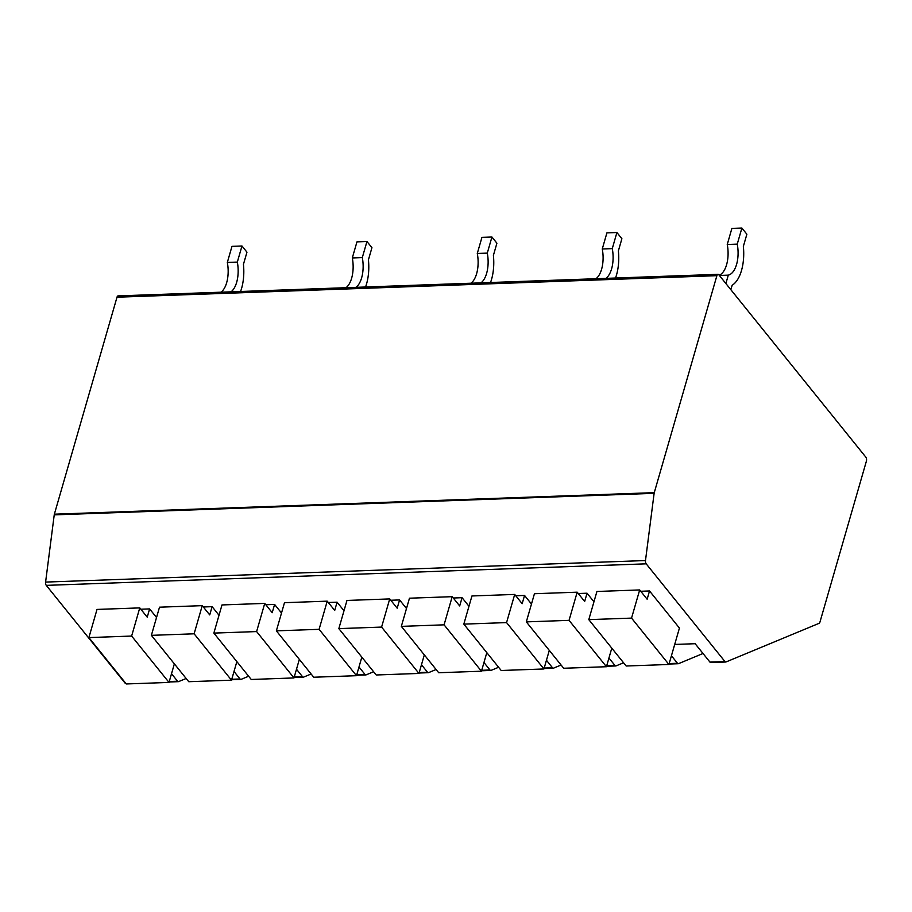 <?xml version="1.0" encoding="UTF-8"?>
<svg xmlns="http://www.w3.org/2000/svg" width="912" height="912" viewBox="0 0 912 912"><rect width="100%" height="100%" fill="white"/><g stroke="black" fill="none" stroke-linecap="round" stroke-linejoin="round"><path stroke-width="1.37" d="M674.698 644.442L695.138 643.712L709.958 662.101L724.96 661.565A2.884 1.425 87.9 0 0 725.77 662.009A2.884 1.425 87.9 0 0 726.02 661.952L819.067 623.329A2.884 1.425 87.9 0 0 819.956 622.052L866.4 461.141A2.884 1.425 87.9 0 0 865.853 457.174L718.838 274.797A2.884 1.425 87.9 0 0 718.029 274.341A2.884 1.425 87.9 0 0 716.889 275.675L654.269 492.651A2.884 1.425 -92.1 0 0 654.121 493.335L645.491 560.549A2.884 1.425 87.9 0 0 646.186 563.833L46.284 585.367A2.884 1.425 -92.1 0 1 45.6 582.084L54.23 514.87L654.121 493.335M724.96 661.565L646.186 563.833M54.23 514.87A2.884 1.425 87.9 0 1 54.367 514.186L116.998 297.209A2.884 1.425 -92.1 0 1 118.138 295.887L718.029 274.341M125.867 683.544L125.936 683.544A2.884 1.425 -92.1 0 1 125.867 683.544A2.884 1.425 -92.1 0 1 125.069 683.099L46.284 585.367M669.18 663.56L677.468 663.263L671.437 655.774M606.697 665.806L614.984 665.509L608.942 658.019M544.202 668.051L552.49 667.755L546.459 660.265M481.718 670.297L490.006 670.001L483.964 662.511M419.224 672.532L427.511 672.235L421.469 664.757M356.74 674.777L365.028 674.481L358.986 666.991M294.245 677.023L302.533 676.727L296.491 669.237M231.762 679.269L240.038 678.973L234.008 671.483M169.267 681.515L177.555 681.218L171.513 673.729M236.858 661.622L231.5 680.181L194.119 633.806L202.247 605.648L209.726 614.916L212.108 606.662L219.017 615.247M212.108 606.662L203.319 606.982M299.341 659.376L293.983 677.935L256.614 631.571L264.742 603.402L272.209 612.682L274.592 604.428L281.512 613.001M274.592 604.428L265.814 604.736M361.836 657.13L356.478 675.689L319.097 629.326L327.226 601.156L334.704 610.436L337.087 602.182L343.995 610.755M337.087 602.182L328.297 602.49M424.319 654.884L418.961 673.444L381.592 627.08L389.72 598.922L397.187 608.19L399.57 599.936L406.49 608.509M399.57 599.936L390.792 600.256M486.814 652.639L481.456 671.209L444.076 624.834L452.204 596.676L459.682 605.944L462.065 597.691L468.973 606.275M462.065 597.691L453.275 598.01M549.298 650.404L543.94 668.963L506.57 622.588L514.699 594.43L522.166 603.698L524.548 595.445L531.468 604.029M524.548 595.445L515.77 595.764M611.792 648.158L606.434 666.718L569.054 620.354L577.182 592.184L584.66 601.464L587.043 593.21L593.951 601.783M587.043 593.21L578.265 593.518M174.363 663.868L169.005 682.427L131.636 636.052L139.764 607.894L147.231 617.162L149.614 608.908L156.533 617.492M149.614 608.908L140.836 609.227M649.526 590.965L679.429 628.06L668.918 664.472L631.549 618.108L639.677 589.939L647.144 599.218L649.526 590.965L640.748 591.272M169.005 682.427L126.266 683.954L88.886 637.591L97.014 609.421L139.764 607.894M131.636 636.052L88.886 637.591M202.247 605.648L159.509 607.187L151.381 635.345L194.119 633.806M231.5 680.181L188.75 681.709L151.381 635.345M264.742 603.402L221.992 604.941L213.864 633.099L256.614 631.571M293.983 677.935L251.245 679.474L213.864 633.099M327.226 601.156L284.487 602.695L276.359 630.853L319.097 629.326M356.478 675.689L313.728 677.228L276.359 630.853M389.72 598.922L346.97 600.449L338.842 628.619L381.592 627.08M418.961 673.444L376.223 674.983L338.842 628.619M452.204 596.676L409.465 598.204L401.337 626.373L444.076 624.834M481.456 671.209L438.706 672.737L401.337 626.373M514.699 594.43L471.949 595.969L463.82 624.127L506.57 622.588M543.94 668.963L501.201 670.491L463.82 624.127M577.182 592.184L534.443 593.723L526.315 621.881L569.054 620.354M606.434 666.718L563.696 668.257L526.315 621.881M703.027 653.494L678.528 663.662A2.884 1.425 87.9 0 1 678.277 663.719A2.884 1.425 87.9 0 1 677.468 663.263M709.958 662.101A2.884 1.425 87.9 0 0 710.767 662.545A2.884 1.425 87.9 0 0 711.029 662.488M186.151 678.482L178.615 681.606A2.884 1.425 87.9 0 1 178.364 681.663A2.884 1.425 87.9 0 1 177.555 681.218M248.634 676.237L241.11 679.36A2.884 1.425 87.9 0 1 240.848 679.417A2.884 1.425 87.9 0 1 240.038 678.973M311.129 673.991L303.593 677.114A2.884 1.425 87.9 0 1 303.343 677.171A2.884 1.425 87.9 0 1 302.533 676.727M373.612 671.745L366.088 674.88A2.884 1.425 87.9 0 1 365.826 674.937A2.884 1.425 87.9 0 1 365.028 674.481M436.107 669.511L428.572 672.634A2.884 1.425 87.9 0 1 428.321 672.691A2.884 1.425 87.9 0 1 427.511 672.235M498.59 667.265L491.066 670.388A2.884 1.425 87.9 0 1 490.804 670.445A2.884 1.425 87.9 0 1 490.006 670.001M561.085 665.019L553.55 668.143A2.884 1.425 87.9 0 1 553.299 668.2A2.884 1.425 87.9 0 1 552.49 667.755M623.569 662.773L616.045 665.897A2.884 1.425 87.9 0 1 615.782 665.954A2.884 1.425 87.9 0 1 614.984 665.509M639.677 589.939L596.927 591.478L588.799 619.636L631.549 618.108M668.918 664.472L626.179 666.011L588.799 619.636M231.021 291.829A23.609 11.696 87.9 0 0 237.325 262.086L241.976 245.989L246.958 252.179L243.447 264.343A34.987 17.339 -92.1 0 1 240.574 291.487M221.023 292.193A23.609 11.696 87.9 0 0 227.327 262.439L231.979 246.354L241.976 245.989M237.325 262.086L227.327 262.439M355.999 287.337A23.609 11.696 87.9 0 0 362.303 257.594L366.955 241.509L371.936 247.688L368.425 259.852A34.987 17.339 -92.1 0 1 365.552 286.995M346.001 287.702A23.609 11.696 87.9 0 0 352.306 257.959L356.957 241.862L366.955 241.509M362.303 257.594L352.306 257.959M480.977 282.857A23.609 11.696 87.9 0 0 487.293 253.114L491.933 237.017L496.915 243.196L493.403 255.371A34.987 17.339 -92.1 0 1 490.531 282.515M470.98 283.21A23.609 11.696 87.9 0 0 477.284 253.468L481.935 237.382L491.933 237.017M487.293 253.114L477.284 253.468M605.956 278.365A23.609 11.696 87.9 0 0 612.271 248.623L616.911 232.526L621.893 238.716L618.382 250.88A34.987 17.339 -92.1 0 1 615.509 278.023M595.958 278.73A23.609 11.696 87.9 0 0 602.262 248.987L606.913 232.891L616.911 232.526M612.271 248.623L602.262 248.987M725.872 283.529L728.3 275.139A23.609 11.696 87.9 0 0 737.249 244.131L741.889 228.046L746.871 234.224L743.36 246.4A34.987 17.339 -92.1 0 1 732.154 285.239L730.854 289.708M728.3 275.139L719.374 275.458M719.18 275.219A23.609 11.696 87.9 0 0 727.252 244.496L731.891 228.399L741.889 228.046M737.249 244.131L727.252 244.496M116.998 297.209L716.889 275.675M54.367 514.186L654.269 492.651M645.491 560.549L45.6 582.084M169.13 681.994L178.364 681.663M231.625 679.748L240.848 679.417M294.109 677.513L303.343 677.171M356.603 675.268L365.826 674.937M419.087 673.022L428.321 672.691M481.582 670.776L490.804 670.445M544.065 668.53L553.299 668.2M606.56 666.284L615.782 665.954M669.043 664.05L678.277 663.719M710.767 662.545L725.77 662.009"/></g></svg>
